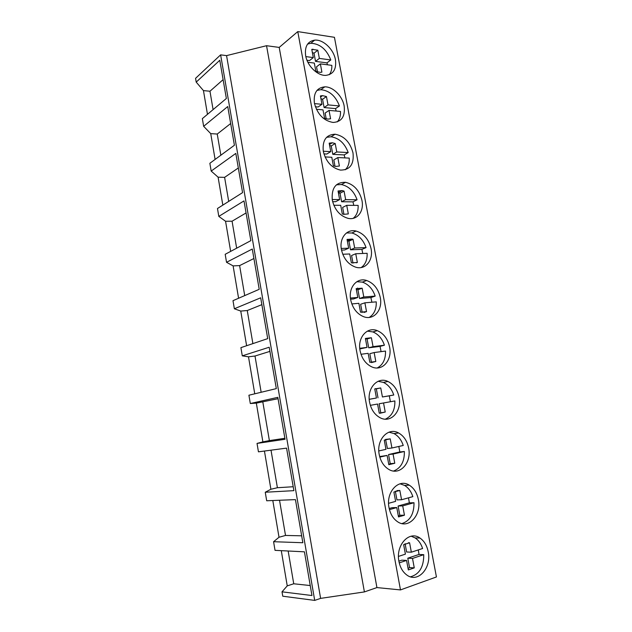 <?xml version="1.0" encoding="UTF-8"?>
<svg xmlns="http://www.w3.org/2000/svg" width="632" height="632" viewBox="0 0 632 632"><rect width="100%" height="100%" fill="white"/><g stroke="black" fill="none" stroke-linecap="round" stroke-linejoin="round"><path stroke-width="0.95" d="M297.775 31.6L400.483 589.917L436.436 576.953L334.439 37.312L297.775 31.6L279.202 47.416L266.538 45.709L226.564 55.616L220.623 54.858L195.565 78.321L196.204 82.121L203.457 90.605L209.966 91.237L223.112 79.64M196.204 82.121L219.778 60.269L226.359 98.481L202.351 118.626L203.646 126.321L227.741 106.539L234.409 145.249L209.863 163.285L211.183 171.075L235.815 153.41L242.57 192.634L217.479 208.505L218.806 216.397L243.992 200.905L250.841 240.65L225.19 254.293L226.532 262.288L252.279 249.032L259.215 289.314L232.995 300.674L234.361 308.764L260.684 297.806L267.707 338.626L240.903 347.647L242.285 355.84L269.192 347.237L276.318 388.617L248.913 395.221L250.312 403.524L277.819 397.338L285.048 439.279L257.027 443.419L258.448 451.833L286.565 448.127L293.888 490.653L265.25 492.241L266.688 500.765L295.436 499.62L302.854 542.73L273.577 541.711L275.031 550.346L304.427 551.823L311.955 595.534L282.014 591.836L282.757 596.205L314.704 600.4L320.614 598.378L226.564 55.616M282.014 591.836L287.244 585.872L281.287 550.662M273.577 541.711L279.02 537.255L272.803 500.52M265.25 492.241L270.899 489.255L264.437 451.043M257.027 443.419L262.88 441.863L256.331 403.129L278.056 398.697M250.312 403.524L256.331 403.129M254.751 393.815L248.495 356.811L254.996 356.021L269.904 351.376M242.285 355.84L248.495 356.811M246.614 345.72L240.752 311.07L247.262 310.533L261.861 304.648M234.361 308.764L240.752 311.07M238.588 298.249L233.113 265.89L239.615 265.598L253.914 258.512M226.532 262.288L233.113 265.89M230.656 251.386L225.561 221.263L232.07 221.208L246.069 212.952M218.806 216.397L225.561 221.263M222.827 205.123L218.103 177.181L224.613 177.363L238.319 167.962M211.183 171.075L218.103 177.181M215.101 159.438L210.733 133.629L217.242 134.039L230.672 123.524M203.646 126.321L210.733 133.629M207.47 114.329L203.457 90.605M220.623 54.858L314.704 600.4M266.538 45.709L364.403 591.923L320.614 598.378M279.202 47.416L376.925 587.578L364.403 591.923M400.483 589.917L376.925 587.578M305.651 55.679C307.326 65.949 317.541 75.848 325.757 75.374C333.388 74.394 336.611 69.172 335.434 59.724C333.704 49.288 323.102 39.176 314.657 40.14C307.547 41.38 304.545 46.563 305.651 55.679M399.045 397.094C397.402 389.565 393.697 384.351 387.937 381.467C377.612 376.253 366.623 388.301 369.586 402.3C371.126 409.56 374.618 414.695 380.053 417.713C390.892 423.74 402.15 411.069 399.045 397.094M408.627 447.93C407.127 440.891 403.785 435.906 398.595 432.967C388.088 426.845 376.08 439.801 379.232 454.606C380.638 461.384 383.79 466.298 388.672 469.331C399.669 476.307 411.93 462.663 408.627 447.93M353.012 152.944C350.168 142.208 344.195 135.967 335.094 134.221C326.167 134.608 322.233 140.32 323.3 151.364C326.009 161.8 331.737 168.041 340.49 170.095C349.986 170.055 354.157 164.344 353.012 152.944M314.412 103.198C317.469 114.384 323.695 120.799 333.088 122.45C341.651 121.897 345.341 116.422 344.163 106.026C342.481 96.096 333.009 86.608 324.785 86.845C316.774 87.706 313.322 93.157 314.412 103.198M371.055 248.653C368.804 239.331 363.811 233.461 356.077 231.051C346.842 228.587 339.06 238.193 341.43 249.68C343.563 258.693 348.319 264.532 355.69 267.178C365.47 270.298 373.544 260.25 371.055 248.653M361.97 200.478C359.442 190.469 353.967 184.402 345.538 182.293C335.711 182.127 331.294 188.091 332.306 200.186C334.707 209.895 339.937 215.939 348.011 218.332C357.222 220.528 364.253 211.278 361.97 200.478M350.689 299.852C352.593 308.226 356.882 313.835 363.574 316.672C373.812 320.748 382.953 309.87 380.259 297.467C378.244 288.792 373.71 283.136 366.671 280.505C356.969 277.14 348.121 287.521 350.689 299.852M389.02 507.662C390.307 514.006 393.151 518.698 397.544 521.724C408.627 529.6 421.844 514.93 418.344 499.47C416.97 492.873 413.936 488.102 409.26 485.155C398.666 478.148 385.678 492.067 389.02 507.662M360.066 350.721C361.781 358.51 365.652 363.882 371.687 366.837C382.281 371.893 392.488 360.145 389.589 346.944C387.772 338.87 383.671 333.435 377.296 330.647C367.232 326.357 357.301 337.551 360.066 350.721M428.196 551.728C426.924 545.519 424.175 540.952 419.948 538.029C409.323 530.177 395.435 545.108 398.942 561.469C400.135 567.433 402.71 571.913 406.668 574.899C417.784 583.652 431.877 567.892 428.196 551.728M213.087 109.613L209.966 91.237M334.391 134.663L334.865 134.205M419.103 537.524L419.198 538.014M287.244 585.872L293.738 583.778L288.16 551.009M310.233 585.548L293.738 583.778M220.845 155.219L217.242 134.039M228.697 201.411L224.613 177.363M236.66 248.194L232.07 221.208M244.718 295.594L239.615 265.598M252.887 343.611L247.262 310.533M261.158 392.267L254.996 356.021M284.874 438.284L269.382 440.599L262.833 402.078M262.88 441.863L269.382 440.599M293.216 486.735L277.401 487.722L271.01 450.174M270.899 489.255L277.401 487.722M301.669 535.817L285.514 535.446L279.526 500.252M279.02 537.255L285.514 535.446M329.256 74.71C331.144 72.277 332.005 69.157 331.824 65.365L320.369 63.871L321.901 72.127L320.266 72.372L315.866 71.376L314.325 63.081L307.871 62.244M305.841 56.588L313.306 57.599L311.774 49.336L317.817 50.197L319.35 58.413L330.805 59.961L326.957 62.884L327.471 64.796M307.594 44.074L310.802 43.276C319.871 43.687 326.539 49.257 330.805 59.961M319.35 58.413L315.526 61.375L326.957 62.884M317.817 50.197L314.009 53.206L315.526 61.375M314.009 53.206L312.374 52.559M306.978 60.245L309.506 60.585L313.306 57.599M320.369 63.871L316.537 66.802L317.501 72.001M337.251 121.913C339.605 119.282 340.68 115.79 340.482 111.43L329.035 110.403L330.591 118.769L328 119.1L324.556 118.271L322.999 109.865L316.387 109.265M314.491 103.601L321.972 104.304L320.416 95.93L322.533 95.637L326.452 96.546L328.008 104.88L339.447 105.963L335.521 108.609L336.145 111.042M316.964 90.416L320.843 89.689C329.398 90.574 335.6 95.993 339.447 105.963M326.452 96.546L322.565 99.279L324.105 107.559L335.521 108.609M328.008 104.88L324.105 107.559M322.565 99.279L320.93 98.695M315.36 106.753L318.086 107.005L321.972 104.304M329.035 110.403L325.125 113.057L326.199 118.832M345.246 169.779C348.137 166.974 349.464 163.08 349.251 158.103L337.82 157.558L339.4 166.026L335.813 166.421L333.372 165.781L331.792 157.265L325.038 156.934M323.276 151.238L330.749 151.633L329.177 143.148L332.274 142.777L335.205 143.511L336.777 151.949L348.208 152.557L344.195 154.927L344.922 157.897M326.57 137.326L331.065 136.773C339.029 138.068 344.748 143.33 348.208 152.557M335.205 143.511L331.239 145.96L332.795 154.35L344.195 154.927M336.777 151.949L332.795 154.35M331.239 145.96L329.596 145.431M323.908 153.9L326.784 154.042L330.749 151.633M337.82 157.558L333.83 159.92L335.007 166.287M338.191 191.741L338.981 192.262M353.233 218.324C356.732 215.37 358.368 211.056 358.131 205.392L346.723 205.329L348.319 213.916L343.745 214.335L342.299 213.932L340.703 205.297L333.822 205.258M332.187 199.515L339.645 199.594L338.049 190.99L342.141 190.58L344.069 191.101L345.665 199.657L357.08 199.775L352.98 201.853L353.802 205.368M336.414 184.821L341.414 184.536C348.753 186.179 353.975 191.259 357.08 199.775M345.665 199.657L341.596 201.758L352.98 201.853M344.069 191.101L340.016 193.258L341.596 201.758M340.016 193.258L338.381 192.792M332.63 201.679L335.592 201.703L339.645 199.594M346.723 205.329L342.647 207.399L343.942 214.374M347.41 239.323L348.998 240.444M361.22 267.541C365.407 264.476 367.382 259.728 367.137 253.306L355.745 253.748L357.364 262.446L351.819 262.873L351.353 262.73L349.733 253.977L342.742 254.254M341.24 248.447L348.659 248.194L347.039 239.481L352.103 239.046L353.051 239.331L354.671 247.997L366.062 247.61L361.883 249.395L362.792 253.472M346.502 232.939L351.866 232.987C358.542 234.907 363.282 239.781 366.062 247.61M354.671 247.997L350.515 249.79L361.883 249.395M353.051 239.331L348.919 241.179L350.515 249.79M348.919 241.179L347.284 240.776M341.517 250.106L344.519 250.003L348.659 248.194M355.745 253.748L351.582 255.51L352.988 263.11M356.495 262.801L357.364 262.446M357.562 288.073L359.095 289.314M369.222 317.414C374.16 314.302 376.506 309.111 376.261 301.859L364.885 302.815L366.528 311.631L360.524 312.192L358.881 303.32L351.803 303.921M350.42 298.043L357.799 297.459L356.156 288.627L362.16 288.2L363.795 296.985L375.171 296.092L370.905 297.569L371.885 302.222M356.827 281.698L362.365 282.117C368.401 284.234 372.675 288.895 375.171 296.092M363.795 296.985L359.553 298.478L370.905 297.569M362.16 288.2L357.933 289.748L359.553 298.478M357.933 289.748L356.298 289.401M350.578 299.189L353.572 298.952L357.799 297.459M364.885 302.815L360.635 304.269L362.16 312.508M363.961 312.477L366.528 311.631M377.257 367.958C382.992 364.846 385.733 359.213 385.504 351.06L374.152 352.553L375.819 361.488L369.831 362.326L368.156 353.335L360.998 354.276M359.742 348.311L367.058 347.395L365.399 338.444L371.387 337.741L373.046 346.644L384.406 345.214L380.045 346.383L381.088 351.645M367.382 331.136L372.896 331.926C378.315 334.186 382.147 338.61 384.406 345.214M373.046 346.644L368.717 347.813L380.045 346.383M371.387 337.741L367.074 338.965L368.717 347.813M367.074 338.965L365.438 338.689M359.805 348.935L367.058 347.395M371.434 362.578L375.819 361.488M374.152 352.553L369.807 353.683L371.458 362.563M385.362 419.166C391.911 416.125 395.079 410.042 394.874 400.933L383.545 402.971L385.228 412.032L379.255 413.154L377.565 404.038L370.336 405.341M369.207 399.274L376.443 398.018L374.76 388.941L380.748 387.953L382.423 396.975L393.76 395.008L389.304 395.853L390.41 401.731M378.126 381.286L383.442 382.415C388.277 384.746 391.722 388.941 393.76 395.008M382.423 396.975L389.304 395.853M380.748 387.953L376.34 388.854L378.007 397.82M376.34 388.854L375.226 388.672M369.214 399.345L376.443 398.018M379.911 413.273L385.228 412.032M383.545 402.971L379.105 403.769L380.78 412.767M393.578 471.038C400.941 468.122 404.535 461.605 404.369 451.485L393.065 454.076L394.779 463.264L388.814 464.686L387.1 455.443L379.824 457.118M378.821 450.932L385.962 449.336L384.256 440.133L390.228 438.853L391.935 448.001L403.24 445.473C401.391 439.896 398.31 435.93 393.997 433.576L398.595 432.967M389.036 432.162L393.997 433.576M398.839 446.461L399.811 451.959L388.538 454.534L390.228 463.667L394.779 463.264M404.369 451.485L399.811 451.959M391.935 448.001L387.416 448.507L385.575 439.39M390.228 438.853L385.725 439.414M387.1 455.443L379.674 456.565M388.783 464.504L390.228 463.667M393.065 454.076L388.538 454.534M401.936 523.58C410.089 520.847 414.102 513.895 413.999 502.724L402.718 505.892L404.456 515.206L398.508 516.937L396.77 507.567L389.454 509.621M388.577 503.309L395.616 501.373L393.886 492.044L399.843 490.464L401.573 499.738L412.854 496.634C411.163 491.498 408.398 487.762 404.559 485.416L409.26 485.155M400.08 483.796L404.559 485.416M408.509 497.826L409.346 502.859L398.097 506.011L399.811 515.262L404.456 515.206M413.999 502.724L409.346 502.859M401.573 499.738L396.959 499.888L395.332 491.151M399.843 490.464L396.833 490.606M396.77 507.567L392.156 507.67L389.186 508.499M398.365 516.186L399.811 515.262M402.718 505.892L398.097 506.011M410.492 576.818C419.372 574.298 423.796 566.92 423.756 554.675L412.506 558.435L414.268 567.884L408.335 569.922L406.566 560.418L399.242 562.875M398.476 556.413L405.404 554.138L403.651 544.681L409.591 542.785L411.345 552.194L422.603 548.505C421.054 543.757 418.574 540.234 415.145 537.927L419.948 538.029M411.211 536.205L415.145 537.927M418.305 549.911L419.008 554.454L407.782 558.19L409.528 567.568L414.268 567.884M423.756 554.675L419.008 554.454M411.345 552.194L406.629 551.989L405.096 543.702M409.591 542.785L408.383 542.754M406.566 560.418L401.857 560.157L398.887 561.153M408.082 568.587L409.528 567.568M412.506 558.435L407.782 558.19M310.802 43.276L314.657 40.14M320.843 89.689L324.785 86.845M331.065 136.773L335.094 134.221M341.414 184.536L345.538 182.293M351.866 232.987L356.077 231.051M362.365 282.117L366.671 280.505M372.896 331.926L377.296 330.647M383.442 382.415L387.937 381.467M311.892 49.991L312.951 49.146M320.614 96.996L322.533 95.637M329.43 144.538L332.274 142.777M338.349 192.602L342.141 190.58M347.971 240.911L352.103 239.046M357.917 289.74L362.144 288.2"/></g></svg>
